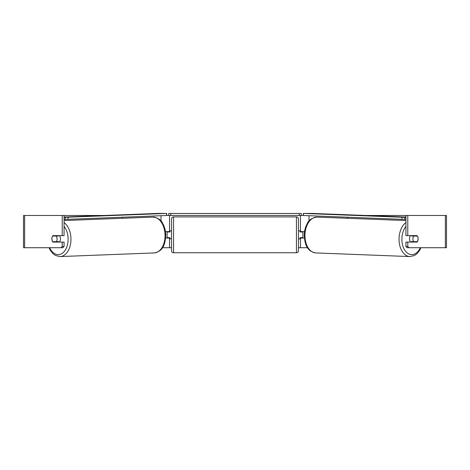 <?xml version="1.0" encoding="UTF-8"?>
<svg xmlns="http://www.w3.org/2000/svg" width="470" height="470" viewBox="0 0 470 470"><rect width="100%" height="100%" fill="white"/><g stroke="black" fill="none" stroke-linecap="round" stroke-linejoin="round"><path stroke-width="0.7" d="M122.511 218.274L122.511 217.205M165.646 238.049L169.535 238.049L169.535 237.644M162.461 247.714L169.535 247.714L169.535 238.049M169.535 232.004L169.535 215.489M166.562 215.489L168.73 215.489L168.73 213.474L301.27 213.474L301.27 215.489L299.255 215.489L299.255 213.474M167.12 238.049L167.12 231.604M169.535 231.604L165.464 231.604M347.489 218.274L347.489 217.205M304.354 238.049L300.465 238.049L300.465 237.644M307.539 247.714L300.465 247.714L300.465 238.049M300.465 232.004L300.465 215.489M303.438 215.489L301.27 215.489M302.88 238.049L302.88 237.644L300.06 237.644L300.06 238.854L298.45 238.854M302.88 237.644L302.88 231.604M300.465 231.604L304.537 231.604M410.61 242.074A4.03 2.591 -87.8 0 1 409.529 238.719A4.03 2.591 -87.8 0 1 410.527 235.629M417.425 236.034A4.03 2.591 -87.8 0 1 418.1 238.854A4.03 2.591 -87.8 0 1 417.295 241.668L413.594 241.668A4.03 2.591 -87.8 0 1 412.919 238.854A4.03 2.591 -87.8 0 1 413.723 236.034L417.401 236.034A4.03 2.591 -90 0 0 417.107 235.629L407.784 235.629L407.784 215.489L446.5 215.489L446.5 247.714L407.231 247.714L405.933 246.55L405.933 242.074L407.784 242.074L407.784 246.55L409.082 247.714M411.796 235.629A4.03 2.591 -87.8 0 0 411.567 235.952L413.723 236.034M415.045 235.629A4.03 2.591 -87.8 0 1 415.263 235.952L415.504 235.958M415.081 241.668A4.03 2.591 -87.8 0 1 414.752 242.074M411.796 242.074A4.03 2.591 -87.8 0 1 411.438 241.586L413.594 241.668M411.567 235.952L415.263 235.952M64.067 215.489L62.216 215.489L62.216 235.629L64.067 235.629L64.067 215.489L104.44 215.489M365.56 215.489L407.784 215.489M169.535 247.714L171.55 247.714M298.45 247.714L300.465 247.714M24.634 215.489L23.5 215.489L23.5 247.714L24.634 247.714L24.634 215.489L62.216 215.489M60.918 247.714L62.216 246.55L64.067 246.55L62.769 247.714L24.634 247.714M417.801 236.851A4.03 2.591 -90 0 1 417.107 242.074L407.784 242.074M407.784 235.629L405.933 235.629L405.933 215.489M405.933 246.55L407.784 246.55M415.257 235.629A4.03 2.591 -90 0 1 415.551 236.034M415.556 241.668A4.03 2.591 -90 0 1 415.257 242.074M64.067 246.55L64.067 242.074L62.216 242.074L62.216 246.55M54.743 235.629A4.03 2.591 -90 0 0 54.45 236.034M54.444 241.668A4.03 2.591 -90 0 0 54.743 242.074M52.199 236.851A4.03 2.591 -90 0 0 51.853 238.854A4.03 2.591 -90 0 0 52.893 242.074L62.216 242.074M62.216 235.629L52.893 235.629A4.03 2.591 -90 0 0 52.599 236.034L52.575 236.034A4.03 2.591 -92.2 0 0 51.9 238.854A4.03 2.591 -92.2 0 0 52.705 241.668L56.406 241.668A4.03 2.591 -92.2 0 0 57.081 238.854A4.03 2.591 -92.2 0 0 56.277 236.034L52.575 236.034M173.565 216.899A2.015 2.015 0 0 0 171.55 218.914L171.55 250.739A2.015 2.015 0 0 0 173.565 252.754L296.435 252.754A2.015 2.015 0 0 0 298.45 250.739L298.45 218.914A2.015 2.015 0 0 0 296.435 216.899L173.565 216.899L173.565 252.754M302.88 232.004L300.06 232.004L300.06 230.793L298.45 230.793M171.55 230.793L169.94 230.793L169.94 232.004L167.12 232.004M167.12 237.644L169.94 237.644L169.94 238.854L171.55 238.854M170.745 213.474L170.745 215.489L299.255 215.489M170.745 215.489L168.73 215.489M405.933 219.373L404.723 219.373L404.77 217.357L303.285 213.427L312.344 213.427L405.933 217.052M405.933 217.357L404.77 217.357M303.285 213.427L303.238 215.442L303.532 213.486M401.932 217.299L401.885 219.314L303.485 215.501M401.885 219.314L404.723 219.373M59.39 242.074A4.03 2.591 -92.2 0 0 60.471 238.719A4.03 2.591 -92.2 0 0 59.473 235.629M56.406 241.668L58.562 241.586A4.03 2.591 -92.2 0 1 58.204 242.074M54.92 241.668A4.03 2.591 -92.2 0 0 55.249 242.074M54.497 235.958L54.737 235.952A4.03 2.591 -92.2 0 1 54.955 235.629M56.277 236.034L58.433 235.952A4.03 2.591 -92.2 0 0 58.204 235.629M58.433 235.952L54.737 235.952M64.067 217.357L166.715 213.427L157.656 213.427L64.067 217.052M64.067 219.373L65.277 219.373L65.23 217.357M166.715 213.427L166.762 215.442L166.468 213.486M68.068 217.299L68.115 219.314L166.515 215.501M68.115 219.314L65.277 219.373M160.999 221.106L160.999 215.712M309.002 221.106L309.002 215.712M405.933 222.522A17.925 11.521 92.2 0 0 399.048 238.66A17.925 11.521 92.2 0 0 409.881 256.573L414.376 255.545L416.943 253.735L419.739 250.21L420.979 247.714M420.345 247.714A15.915 10.223 -87.8 0 1 408.741 253.912A15.915 10.223 -87.8 0 1 401.885 238.719A15.915 10.223 -87.8 0 1 405.933 226.387M409.881 256.573L315.799 252.93A17.925 11.521 -87.8 0 1 304.965 235.018A17.925 11.521 -87.8 0 1 317.185 217.105L405.933 220.542M445.366 247.714L445.366 215.489M296.435 252.754L296.435 216.899M64.067 222.522A17.925 11.521 87.8 0 1 70.952 238.66A17.925 11.521 87.8 0 1 60.119 256.573L55.625 255.545L53.057 253.735L50.261 250.21L49.021 247.714M49.655 247.714A15.915 10.223 -92.2 0 0 61.259 253.912A15.915 10.223 -92.2 0 0 68.115 238.719A15.915 10.223 -92.2 0 0 64.067 226.387M60.119 256.573L154.201 252.93A17.925 11.521 -92.2 0 0 165.035 235.018A17.925 11.521 -92.2 0 0 152.815 217.105L64.067 220.542M317.185 217.105C312.092 217.792 308.802 219.913 307.327 223.462C305.4 226.816 304.372 230.647 304.249 234.971C304.772 243.378 306.264 251.192 315.799 252.93M154.201 252.93C163.736 251.192 165.229 243.378 165.751 234.971C165.628 230.647 164.6 226.816 162.673 223.462C161.198 219.913 157.908 217.792 152.815 217.105"/></g></svg>
